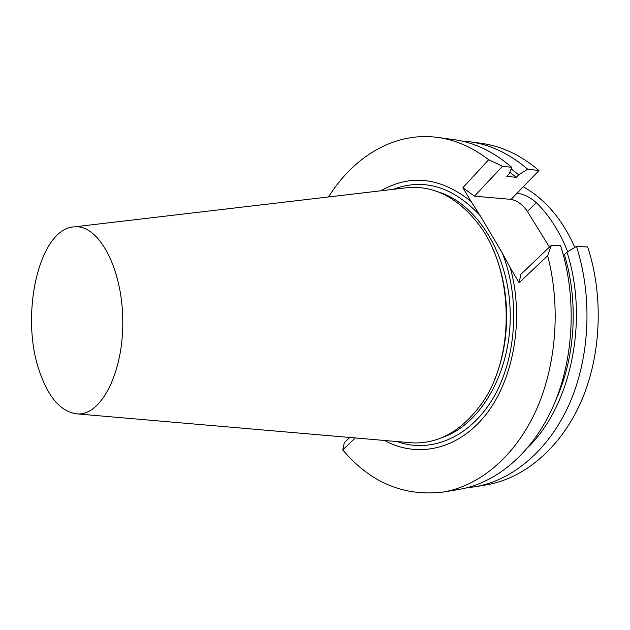 <?xml version="1.0" encoding="UTF-8"?>
<svg xmlns="http://www.w3.org/2000/svg" width="630" height="630" viewBox="0 0 630 630"><rect width="100%" height="100%" fill="white"/><g stroke="black" fill="none" stroke-linecap="round" stroke-linejoin="round"><path stroke-width="0.94" d="M574.765 247.448C567.189 229.887 557.369 215.208 545.304 203.388C538.374 196.639 531.011 191.087 523.215 186.74M461.514 140.986L469.531 141.726C490.006 144.443 509.387 153.602 527.664 169.186L538.997 170.51L517.088 193.174C523.664 194.119 530.051 197.261 536.272 202.608C549.447 215.618 559.913 231.998 567.669 251.74M538.997 170.51C520.726 155.059 501.354 145.971 480.871 143.254L469.531 141.726M492.085 247.377C510.662 286.532 511.497 340.791 494.14 380.496M403.704 188.102L408.342 187.559C434.645 185.661 458.097 197.938 478.698 224.375C514.206 270.113 515.545 357.092 481.462 403.909C461.688 430.967 438.63 443.953 412.28 442.874L407.634 442.473M438.11 191.898C476.784 203.23 509.449 254.882 510.237 313.677C511.269 372.464 480.21 425.1 441.898 437.622M39.769 372.212C19.514 316.473 38.666 227.926 74.592 226.824C98.28 224.367 122.118 267.081 122.771 319.654C123.74 372.22 101.233 415.65 77.482 413.926C61.386 412.091 48.817 398.184 39.769 372.212M393.112 189.346C423.895 177.825 452.907 186.574 480.139 215.602L502.252 252.984C520.671 298.911 516.466 359.494 492.644 398.963C468.822 438.551 429.849 453.482 397.002 441.551M380.788 190.803C410.626 173.809 440.693 177.337 470.996 201.387L480.139 215.602M502.252 252.984L510.316 267.892C524.522 318.725 513.789 379.575 485.651 414.918C457.474 450.387 416.761 458.183 384.639 440.488M527.664 169.186L518.718 174.833L516.285 177.369L506.803 176.345L509.237 173.786L511.749 167.336C493.447 151.546 474.067 142.293 453.608 139.584L437.488 137.411C394.254 131.576 353.595 156.838 328.521 196.946M516.285 177.369L509.827 172.258M518.718 174.833L511.158 168.856M470.996 201.387L462.9 187.701L488.707 159.697L502.512 166.257L511.749 167.336M488.707 159.697C472.319 147.192 455.246 139.765 437.488 137.411M442.961 492.093L459.002 489.431C495.912 483.32 532.334 453.38 553.282 406.145C574.087 358.895 577.056 297.006 560.598 245.676L551.392 245.235L547.643 255.717C561.196 307.44 556.164 367.408 535.051 412.65C513.781 457.86 478.556 486.179 442.961 492.093C403.751 496.637 370.338 482.564 342.736 449.891L344.327 442.677L349.792 437.472M474.855 486.793L486.139 484.919C523.089 478.8 559.456 449.45 580.356 403.365C601.107 357.265 604.083 297.006 587.695 246.976L576.434 246.432C592.854 297.006 589.885 357.942 569.11 404.523C548.187 451.08 511.788 480.682 474.855 486.793L466.862 487.785M528.381 446.985C570.867 405.484 589.05 320.182 567.008 252.134L576.434 246.432M555.904 399.892C575.355 357.525 578.781 301.416 564.37 254.607L567.008 252.134M563.236 254.559L564.37 254.607M342.736 449.891L355.336 437.952M462.9 187.701L474.445 196.166L511.056 199.379C517.206 200.553 522.672 204.585 527.444 211.459L549.439 247.094M502.512 166.257L474.445 196.166M551.392 245.235L520.908 274.302L519.104 282.76L510.316 267.892M547.643 255.717L519.104 282.76M517.088 193.174L511.056 199.379M536.272 202.608L527.444 211.459M77.482 413.926L412.28 442.874M74.592 226.824L408.342 187.559"/></g></svg>

